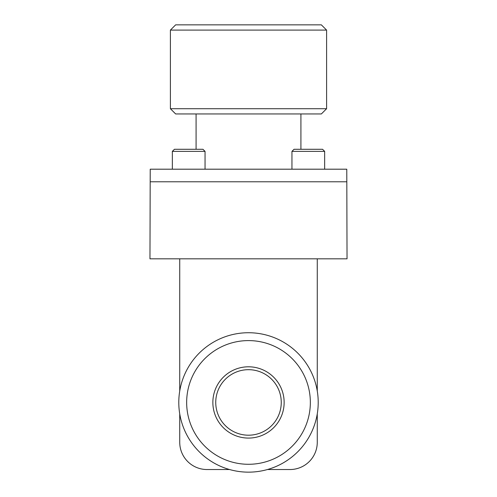 <?xml version="1.0" encoding="UTF-8"?>
<svg xmlns="http://www.w3.org/2000/svg" width="497" height="497" viewBox="0 0 497 497"><rect width="100%" height="100%" fill="white"/><g stroke="black" fill="none" stroke-linecap="round" stroke-linejoin="round"><path stroke-width="0.75" d="M267.436 469.528L290.012 469.528A27.254 27.254 0 0 0 317.266 442.274L317.266 413.871M179.734 413.871L179.734 442.274A27.254 27.254 0 0 0 206.988 469.528L229.564 469.528M248.5 332.729A69.71 69.71 0 0 0 178.79 402.44A69.71 69.71 0 0 0 248.5 472.15A69.71 69.71 0 0 0 318.21 402.44A69.71 69.71 0 0 0 248.5 332.729M179.734 258.825L179.734 391.009M317.266 391.009L317.266 258.825M248.5 340.594A61.845 61.845 0 0 0 186.655 402.44A61.845 61.845 0 0 0 248.5 464.285A61.845 61.845 0 0 0 310.345 402.44A61.845 61.845 0 0 0 248.5 340.594M212.859 402.44A35.641 35.641 0 0 1 248.5 366.798A35.641 35.641 0 0 1 284.141 402.44A35.641 35.641 0 0 1 248.5 438.081A35.641 35.641 0 0 1 212.859 402.44M215.741 402.44A32.759 32.759 0 0 0 248.5 435.198A32.759 32.759 0 0 0 281.259 402.44A32.759 32.759 0 0 0 248.5 369.681A32.759 32.759 0 0 0 215.741 402.44M149.964 258.825L347.036 258.825L346.776 169.197L150.224 169.197L149.964 258.825M150.224 181.778L346.776 181.778M300.915 149.28L300.915 113.956L196.085 113.956L196.085 149.28M175.646 113.956L321.354 113.956L326.597 108.713L326.597 30.093L170.403 30.093L170.403 108.713L175.646 113.956M170.403 108.713L326.597 108.713M326.597 30.093L321.354 24.85L175.646 24.85L170.403 30.093M174.441 149.28L202.95 149.28L205.05 151.38L172.341 151.38L174.441 149.28M294.05 149.28L322.559 149.28L324.659 151.38L291.95 151.38L294.05 149.28M172.341 169.197L172.341 151.38M205.05 169.197L205.05 151.38M291.95 169.197L291.95 151.38M324.659 169.197L324.659 151.38"/></g></svg>
